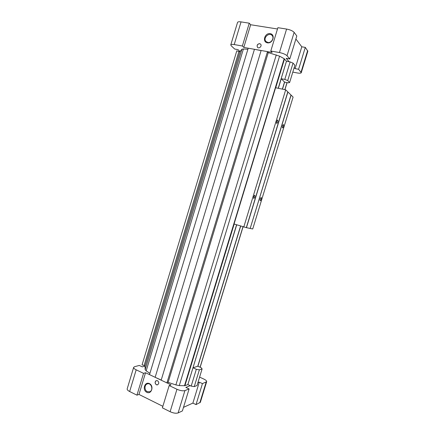 <?xml version="1.0" encoding="UTF-8"?>
<svg xmlns="http://www.w3.org/2000/svg" width="435" height="435" viewBox="0 0 435 435"><rect width="100%" height="100%" fill="white"/><g stroke="black" fill="none" stroke-linecap="round" stroke-linejoin="round"><path stroke-width="0.65" d="M236.705 224.846L192.993 367.782L196.326 369.288L199.366 369.848L202.106 368.902L201.122 367.667L197.778 366.205M282.358 89.126L284.517 82.057L281.26 78.746L278.346 88.305M281.26 78.746L284.805 79.393L287.72 80.567L289.618 82.541L288.139 82.829L284.512 82.079M240.555 226.08L197.773 366.232L193.118 367.76M267.291 52.303L279.569 56.148L284.164 58.698L286.475 61.194L278.215 88.278M236.575 224.803L187.844 384.594L184.897 385.72L179.263 385.606L175.887 384.915L167.17 382.071M267.498 51.624L166.915 382.903L161.178 380.174L261.136 50.493L267.498 51.624M155.148 377.308L149.526 374.633L248.216 48.198L254.448 49.307L155.148 377.308L161.216 380.054M254.448 49.307L261.103 50.59M247.896 49.258L243.41 48.976L241.893 49.253L239.973 51.607L145.056 366.02L145.143 369.658L146.182 370.876L149.917 373.333M239.973 51.607L238.88 51.504L144.126 365.454L145.056 366.02M238.88 51.504L236.803 50.813L142.055 364.894L144.126 365.454M157.595 384.796C155.409 385.606 154.169 381.316 156.382 380.636M156.339 384.725L157.568 384.806C159.156 383.55 159.15 382.196 157.546 380.734L156.344 380.652C154.735 381.892 154.735 383.251 156.339 384.725M146.791 392.31C151.554 394.708 154.229 385.878 149.422 383.61C144.676 381.272 142.033 390.016 146.791 392.31M147.275 391.63L149.629 391.783C153.821 390.467 151.38 382.305 147.291 383.909C144.273 384.741 144.257 390.336 147.275 391.63M257.52 47.355C256.688 45.289 257.422 44.071 259.722 43.701L260.636 44.18M259.673 43.647L260.614 44.158C262.338 45.876 259.081 49.166 257.493 47.323C256.634 45.256 257.357 44.033 259.673 43.647M267.411 42.837C272.854 43.821 275.687 34.485 270.2 33.642C264.774 32.717 261.979 41.956 267.411 42.837M267.797 42.467C271.233 43.244 274.512 38.079 272.158 35.567C269.238 31.777 262.642 38.035 265.937 41.445L267.797 42.467M192.993 367.782L187.882 384.551L191.193 386.106L194.244 386.628L197.033 385.519L202.106 368.902M199.366 369.848L194.244 386.628M196.326 369.288L191.193 386.106M281.162 78.675L286.48 61.243L290.145 61.906L293.049 63.118L294.892 65.272L289.618 82.541M293.049 63.118L287.72 80.567M290.145 61.906L284.805 79.393M240.022 51.547L238.032 49.65L234.688 49.052L231.241 45.8L230.778 44.897L237.543 22.424C237.82 21.777 238.989 21.598 241.044 21.891L249.26 23.185L250.647 24.741L277.486 28.993M230.778 44.897C231.028 44.337 232.17 44.229 234.215 44.56L242.371 46.001L243.801 47.415L272.076 52.434L270.793 51.02L277.883 27.688L286.589 29.063C290.194 29.759 292.706 30.869 294.136 32.375L296.811 35.974L289.792 58.975L286.165 58.323L289.112 61.721M295.887 38.992L301.792 46.795L305.294 47.388L307.839 51.21L301.254 72.721C300.944 73.287 299.639 73.374 297.339 72.966L292.804 72.107M294.19 67.566L295.115 68.632L298.595 69.279L301.254 72.721M270.793 51.02L279.444 52.548C283.022 53.298 285.55 54.359 287.018 55.734L289.792 58.975M305.294 47.388L298.595 69.279M301.792 46.795L295.115 68.632M250.647 24.741L243.801 47.415M249.26 23.185L242.371 46.001M183.483 407.361L192.884 403.093L196.022 404.604L200.361 402.304L206.674 381.674C206.783 380.891 205.804 380.005 203.721 379.01L199.6 377.123M145.056 366.107L142.321 366.863L139.292 365.438L134.578 366.705L133.654 367.363C133.518 368.097 134.355 368.918 136.182 369.826L143.539 373.333L145.535 372.741L171.047 384.872L169.166 385.551L162.391 407.851L170.123 411.711C173.402 413.174 176.066 413.576 178.111 412.929L182.395 410.934L189.105 388.933L185.832 387.389L190.258 385.666M133.654 367.363L127.178 388.879C127.009 389.695 127.83 390.576 129.641 391.522L136.949 395.165L138.982 394.442L162.859 406.312M169.166 385.551L176.953 389.265C180.253 390.684 182.907 391.13 184.913 390.603L189.105 388.933M197.892 382.702L199.284 382.164L202.444 383.626L206.674 381.674M196.022 404.604L202.444 383.626M192.884 403.093L199.284 382.164M138.982 394.442L145.535 372.741M136.949 395.165L143.539 373.333M284.631 82.128L282.489 89.153M240.675 226.118L197.909 366.221M253.632 196.604L254.736 195.146C255.198 196.495 254.867 197.61 253.741 198.496L253.632 196.604M250.304 228.473L252.724 228.979L293.098 97.076L291.102 95.118L250.185 228.435M246.444 227.668L250.179 228.451L290.999 95.015L287.916 91.992L246.444 227.668L234.057 223.992L275.583 87.74L285.692 89.811L243.752 227.108M276.649 121.262L277.617 119.957C278.134 121.294 277.856 122.452 276.774 123.42C276.388 123.176 276.345 122.452 276.649 121.262M285.692 89.811L287.812 91.888L246.319 227.646M282.516 127.857C282.163 126.433 282.467 125.329 283.43 124.535C283.908 125.835 283.631 126.955 282.603 127.895L282.516 127.857M260.212 200.742C259.804 199.426 260.13 198.344 261.196 197.495C261.614 198.8 261.294 199.882 260.222 200.747L260.212 200.742M284.501 58.948L275.714 87.767M234.182 224.03L184.897 385.72M284.164 58.698L184.478 385.769M279.569 56.148L179.263 385.606M276.29 54.875L175.887 384.915M268.237 52.717L168.176 382.218M243.41 48.976L146.182 370.876M241.893 49.253L145.143 369.658M307.648 50.552L301.042 72.139M294.136 32.375L287.018 55.734M286.589 29.063L279.444 52.548M241.044 21.891L234.215 44.56M199.812 402.848L206.146 382.147M178.111 412.929L184.913 390.603M170.123 411.711L176.953 389.265M129.641 391.522L136.182 369.826M287.089 82.617L284.941 89.653L287.095 82.623M243.029 226.88L200.16 367.238L243.034 226.88M286.997 82.601L284.849 89.637M242.942 226.847L200.078 367.2"/></g></svg>
